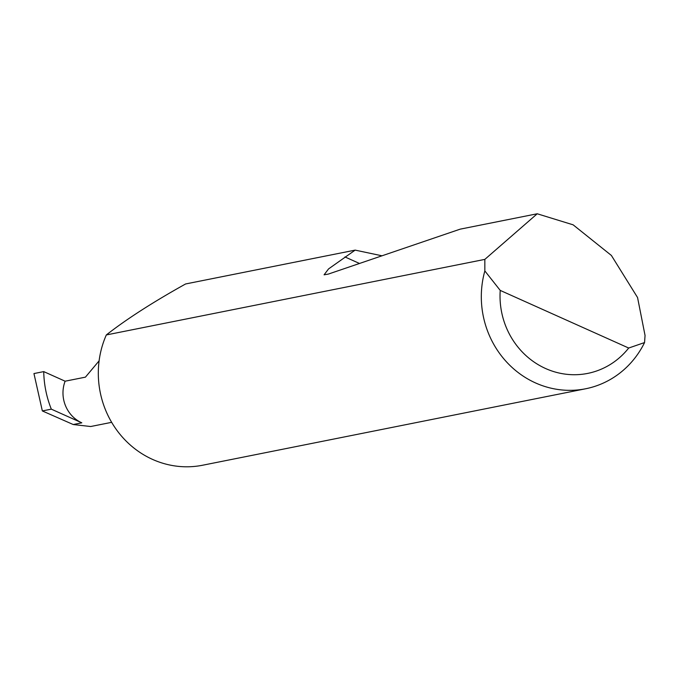 <?xml version="1.0" encoding="UTF-8"?>
<svg xmlns="http://www.w3.org/2000/svg" width="679" height="679" viewBox="0 0 679 679"><rect width="100%" height="100%" fill="white"/><g stroke="black" fill="none" stroke-linecap="round" stroke-linejoin="round"><path stroke-width="1.02" d="M585.646 388.77A91.648 86.174 -101.3 0 1 484.848 270.929L484.84 259.386L537.225 213.775L573.127 224.825L611.389 255.457L637.556 297.529L645.05 335.451L644.558 342.564A91.648 86.174 -101.3 0 1 585.646 388.77L202.648 465.225A91.648 86.174 -101.3 0 1 118.604 432.565A91.648 86.174 -101.3 0 1 104.498 339.373A91.648 86.174 -101.3 0 1 106.323 334.942C126.43 319.198 152.851 302.206 185.596 283.966L355.159 250.118L381.988 255.805M537.225 213.775L460.209 229.146L328.313 274.095L324.087 274.817L328.551 268.918L355.159 250.118M99.109 360.838L85.427 377.151L65.125 381.199L43.736 371.608L33.95 373.56L42.344 410.939L73.222 424.528L90.68 426.522L111.653 422.33M43.736 371.608A99.881 93.914 78.7 0 0 51.324 409.148L81.803 422.822A31.769 29.876 -101.3 0 1 65.125 381.199M484.84 259.386L106.323 334.942M484.848 270.929L500.228 290.408L628.695 348.03L644.558 342.564M500.228 290.408A76.982 72.39 78.7 0 0 545.627 368.536A76.982 72.39 78.7 0 0 628.695 348.03M51.324 409.148L42.344 410.939M81.803 422.822L73.222 424.528M344.949 256.942L359.497 263.469"/></g></svg>
